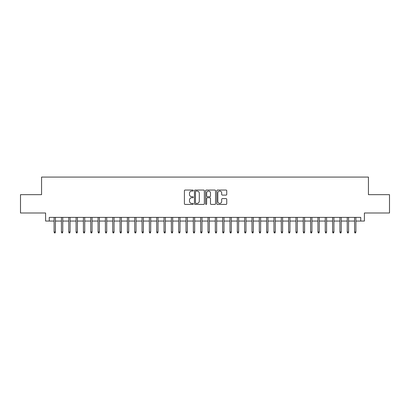 <?xml version="1.0" encoding="UTF-8"?>
<svg xmlns="http://www.w3.org/2000/svg" width="410" height="410" viewBox="0 0 410 410"><rect width="100%" height="100%" fill="white"/><g stroke="black" fill="none" stroke-linecap="round" stroke-linejoin="round"><path stroke-width="0.61" d="M193.274 190.542A0.502 0.502 0 0 0 192.772 190.04L185.125 190.04A0.717 0.717 0 0 0 184.408 190.758L184.408 203.703A0.717 0.717 0 0 0 185.125 204.426L192.772 204.426A0.502 0.502 0 0 0 193.274 203.924A0.502 0.502 0 0 0 192.772 203.416L191.783 203.416A2.301 2.301 0 0 1 189.482 201.115L189.482 200.039A2.301 2.301 0 0 1 191.783 197.733L192.772 197.733A0.502 0.502 0 0 0 193.274 197.23A0.502 0.502 0 0 0 192.772 196.728L191.783 196.728A2.301 2.301 0 0 1 189.482 194.427L189.482 193.346A2.301 2.301 0 0 1 191.783 191.045L192.772 191.045A0.502 0.502 0 0 0 193.274 190.542M226.023 195.109A0.717 0.717 0 0 0 226.74 194.391L226.74 190.758A0.717 0.717 0 0 0 226.023 190.04L217.536 190.04A0.717 0.717 0 0 0 216.813 190.758L216.813 203.703A0.717 0.717 0 0 0 217.536 204.426L226.023 204.426A0.717 0.717 0 0 0 226.74 203.703L226.74 199.316A0.717 0.717 0 0 0 226.023 198.599L222.389 198.599A0.717 0.717 0 0 0 221.672 199.316L221.672 201.494A1.922 1.922 0 0 1 219.745 203.416A1.922 1.922 0 0 1 217.823 201.494L217.823 192.972A1.922 1.922 0 0 1 219.745 191.045A1.922 1.922 0 0 1 221.672 192.972L221.672 194.391A0.717 0.717 0 0 0 222.389 195.109L226.023 195.109M49.267 221.051L49.267 217.387L360.733 217.387L360.733 221.051L364.398 221.051L364.398 212.99L389.5 212.99L389.5 194.668L368.431 194.668L368.431 177.079L41.569 177.079L41.569 194.668L20.5 194.668L20.5 212.99L45.602 212.99L45.602 221.051L54.105 221.051M204.37 190.758A0.717 0.717 0 0 0 203.652 190.04L195.165 190.04A0.717 0.717 0 0 0 194.442 190.758L194.442 203.703A0.717 0.717 0 0 0 195.165 204.426L203.652 204.426A0.717 0.717 0 0 0 204.37 203.703L204.37 190.758M206.348 190.04L214.835 190.04A0.717 0.717 0 0 1 215.558 190.758L215.558 203.703A0.717 0.717 0 0 1 214.835 204.426L211.206 204.426A0.717 0.717 0 0 1 210.484 203.703L210.484 198.455A0.717 0.717 0 0 0 209.766 197.733L207.357 197.733A0.717 0.717 0 0 0 206.635 198.455L206.635 203.924A0.502 0.502 0 0 1 206.133 204.426A0.502 0.502 0 0 1 205.63 203.924L205.63 190.758A0.717 0.717 0 0 1 206.348 190.04M55.422 221.051L61.428 221.051M62.75 221.051L68.757 221.051M70.079 221.051L76.086 221.051M77.408 221.051L83.414 221.051M84.737 221.051L90.743 221.051M92.065 221.051L98.072 221.051M99.394 221.051L105.401 221.051M106.723 221.051L112.729 221.051M114.052 221.051L120.058 221.051M121.38 221.051L127.387 221.051M128.709 221.051L134.716 221.051M136.038 221.051L142.044 221.051M143.367 221.051L149.373 221.051M150.696 221.051L156.702 221.051M158.024 221.051L164.031 221.051M165.353 221.051L171.359 221.051M172.682 221.051L178.688 221.051M180.01 221.051L186.017 221.051M187.339 221.051L193.346 221.051M194.668 221.051L200.674 221.051M201.997 221.051L208.003 221.051M209.325 221.051L215.332 221.051M216.654 221.051L222.661 221.051M223.983 221.051L229.989 221.051M231.312 221.051L237.318 221.051M238.64 221.051L244.647 221.051M245.969 221.051L251.976 221.051M253.298 221.051L259.304 221.051M260.627 221.051L266.633 221.051M267.955 221.051L273.962 221.051M275.284 221.051L281.291 221.051M282.613 221.051L288.619 221.051M289.942 221.051L295.948 221.051M297.27 221.051L303.277 221.051M304.599 221.051L310.606 221.051M311.928 221.051L317.934 221.051M319.257 221.051L325.263 221.051M326.585 221.051L332.592 221.051M333.914 221.051L339.921 221.051M341.243 221.051L347.249 221.051M348.572 221.051L354.578 221.051M355.895 221.051L360.733 221.051M195.954 191.045A0.502 0.502 0 0 0 195.452 191.547L195.452 202.914A0.502 0.502 0 0 0 195.954 203.416L196.995 203.416A2.301 2.301 0 0 0 199.301 201.115L199.301 193.346A2.301 2.301 0 0 0 196.995 191.045L195.954 191.045M210.484 193.007A1.922 1.922 0 0 0 208.562 191.08A1.922 1.922 0 0 0 206.635 193.007L206.635 196.011A0.717 0.717 0 0 0 207.357 196.728L209.766 196.728A0.717 0.717 0 0 0 210.484 196.011L210.484 193.007M54.105 231.968L54.397 232.921L55.13 232.921L55.422 231.968L54.105 231.968L54.105 217.387M55.422 231.968L55.422 217.387M61.428 231.968L61.725 232.921L62.458 232.921L62.75 231.968L61.428 231.968L61.428 217.387M62.75 231.968L62.75 217.387M68.757 231.968L69.054 232.921L69.787 232.921L70.079 231.968L68.757 231.968L68.757 217.387M70.079 231.968L70.079 217.387M76.086 231.968L76.383 232.921L77.116 232.921L77.408 231.968L76.086 231.968L76.086 217.387M77.408 231.968L77.408 217.387M83.414 231.968L83.712 232.921L84.445 232.921L84.737 231.968L83.414 231.968L83.414 217.387M84.737 231.968L84.737 217.387M90.743 231.968L91.04 232.921L91.773 232.921L92.065 231.968L90.743 231.968L90.743 217.387M92.065 231.968L92.065 217.387M98.072 231.968L98.369 232.921L99.102 232.921L99.394 231.968L98.072 231.968L98.072 217.387M99.394 231.968L99.394 217.387M105.401 231.968L105.698 232.921L106.431 232.921L106.723 231.968L105.401 231.968L105.401 217.387M106.723 231.968L106.723 217.387M112.729 231.968L113.027 232.921L113.76 232.921L114.052 231.968L112.729 231.968L112.729 217.387M114.052 231.968L114.052 217.387M120.058 231.968L120.355 232.921L121.088 232.921L121.38 231.968L120.058 231.968L120.058 217.387M121.38 231.968L121.38 217.387M127.387 231.968L127.684 232.921L128.417 232.921L128.709 231.968L127.387 231.968L127.387 217.387M128.709 231.968L128.709 217.387M134.716 231.968L135.013 232.921L135.746 232.921L136.038 231.968L134.716 231.968L134.716 217.387M136.038 231.968L136.038 217.387M142.044 231.968L142.342 232.921L143.075 232.921L143.367 231.968L142.044 231.968L142.044 217.387M143.367 231.968L143.367 217.387M149.373 231.968L149.671 232.921L150.403 232.921L150.696 231.968L149.373 231.968L149.373 217.387M150.696 231.968L150.696 217.387M156.702 231.968L156.999 232.921L157.732 232.921L158.024 231.968L156.702 231.968L156.702 217.387M158.024 231.968L158.024 217.387M164.031 231.968L164.328 232.921L165.061 232.921L165.353 231.968L164.031 231.968L164.031 217.387M165.353 231.968L165.353 217.387M171.359 231.968L171.657 232.921L172.39 232.921L172.682 231.968L171.359 231.968L171.359 217.387M172.682 231.968L172.682 217.387M178.688 231.968L178.986 232.921L179.718 232.921L180.01 231.968L178.688 231.968L178.688 217.387M180.01 231.968L180.01 217.387M186.017 231.968L186.314 232.921L187.047 232.921L187.339 231.968L186.017 231.968L186.017 217.387M187.339 231.968L187.339 217.387M193.346 231.968L193.643 232.921L194.376 232.921L194.668 231.968L193.346 231.968L193.346 217.387M194.668 231.968L194.668 217.387M200.674 231.968L200.972 232.921L201.705 232.921L201.997 231.968L200.674 231.968L200.674 217.387M201.997 231.968L201.997 217.387M208.003 231.968L208.295 232.921L209.028 232.921L209.325 231.968L208.003 231.968L208.003 217.387M209.325 231.968L209.325 217.387M215.332 231.968L215.624 232.921L216.357 232.921L216.654 231.968L215.332 231.968L215.332 217.387M216.654 231.968L216.654 217.387M222.661 231.968L222.953 232.921L223.686 232.921L223.983 231.968L222.661 231.968L222.661 217.387M223.983 231.968L223.983 217.387M229.989 231.968L230.282 232.921L231.014 232.921L231.312 231.968L229.989 231.968L229.989 217.387M231.312 231.968L231.312 217.387M237.318 231.968L237.61 232.921L238.343 232.921L238.64 231.968L237.318 231.968L237.318 217.387M238.64 231.968L238.64 217.387M244.647 231.968L244.939 232.921L245.672 232.921L245.969 231.968L244.647 231.968L244.647 217.387M245.969 231.968L245.969 217.387M251.976 231.968L252.268 232.921L253.001 232.921L253.298 231.968L251.976 231.968L251.976 217.387M253.298 231.968L253.298 217.387M259.304 231.968L259.597 232.921L260.329 232.921L260.627 231.968L259.304 231.968L259.304 217.387M260.627 231.968L260.627 217.387M266.633 231.968L266.925 232.921L267.658 232.921L267.955 231.968L266.633 231.968L266.633 217.387M267.955 231.968L267.955 217.387M273.962 231.968L274.254 232.921L274.987 232.921L275.284 231.968L273.962 231.968L273.962 217.387M275.284 231.968L275.284 217.387M281.291 231.968L281.583 232.921L282.316 232.921L282.613 231.968L281.291 231.968L281.291 217.387M282.613 231.968L282.613 217.387M288.619 231.968L288.912 232.921L289.644 232.921L289.942 231.968L288.619 231.968L288.619 217.387M289.942 231.968L289.942 217.387M295.948 231.968L296.24 232.921L296.973 232.921L297.27 231.968L295.948 231.968L295.948 217.387M297.27 231.968L297.27 217.387M303.277 231.968L303.569 232.921L304.302 232.921L304.599 231.968L303.277 231.968L303.277 217.387M304.599 231.968L304.599 217.387M310.606 231.968L310.898 232.921L311.631 232.921L311.928 231.968L310.606 231.968L310.606 217.387M311.928 231.968L311.928 217.387M317.934 231.968L318.227 232.921L318.959 232.921L319.257 231.968L317.934 231.968L317.934 217.387M319.257 231.968L319.257 217.387M325.263 231.968L325.555 232.921L326.288 232.921L326.585 231.968L325.263 231.968L325.263 217.387M326.585 231.968L326.585 217.387M332.592 231.968L332.884 232.921L333.617 232.921L333.914 231.968L332.592 231.968L332.592 217.387M333.914 231.968L333.914 217.387M339.921 231.968L340.213 232.921L340.946 232.921L341.243 231.968L339.921 231.968L339.921 217.387M341.243 231.968L341.243 217.387M347.249 231.968L347.542 232.921L348.274 232.921L348.572 231.968L347.249 231.968L347.249 217.387M348.572 231.968L348.572 217.387M354.578 231.968L354.87 232.921L355.603 232.921L355.895 231.968L354.578 231.968L354.578 217.387M355.895 231.968L355.895 217.387"/></g></svg>
